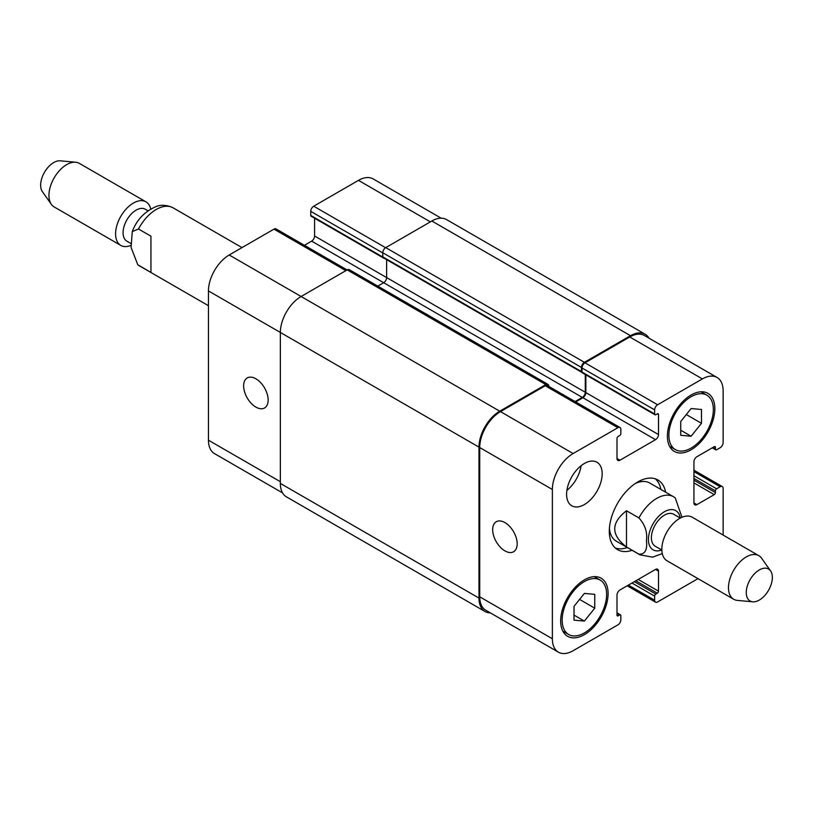 <?xml version="1.0" encoding="UTF-8"?>
<svg xmlns="http://www.w3.org/2000/svg" width="813" height="813" viewBox="0 0 813 813"><rect width="100%" height="100%" fill="white"/><g stroke="black" fill="none" stroke-linecap="round" stroke-linejoin="round"><path stroke-width="1.22" d="M150.944 272.416L137.793 264.764L131.096 247.477L132.265 231.614L138.484 229.002L150.944 236.187L150.944 272.416M130.984 243.554L126.889 241.187A18.445 10.65 -60 0 1 123.068 232.742A18.445 10.65 -60 0 1 131.127 214.175A18.445 10.65 -60 0 1 145.334 209.236L147.986 210.76M131.015 245.353A25.152 14.522 -60 0 1 120.802 245.414A25.152 14.522 -60 0 1 115.588 233.9A25.152 14.522 -60 0 1 126.564 208.575A25.152 14.522 -60 0 1 145.954 201.837A25.152 14.522 -60 0 1 150.71 208.992M120.802 245.414L54.146 206.929A25.152 14.522 -60 0 1 51.341 204.327A25.152 14.522 -60 0 1 48.943 195.415A25.152 14.522 -60 0 1 57.845 172.478A25.152 14.522 -60 0 1 75.65 162.224A25.152 14.522 -60 0 1 79.308 163.362L145.954 201.837M51.341 204.327L42.408 191.695A18.445 10.65 -60 0 1 40.65 185.151A18.445 10.65 -60 0 1 47.184 168.332A18.445 10.65 -60 0 1 60.233 160.811L75.65 162.224M660.898 489.456A40.254 23.242 120 0 0 655.359 478.837M615.39 548.074A40.254 23.242 120 0 0 627.362 547.556M674.516 497.393A33.546 19.37 120 0 0 673.499 496.733L649.78 483.034A33.546 19.37 120 0 0 635.268 483.511M609.394 528.328A33.546 19.37 120 0 0 616.234 541.133L639.953 554.832L652.544 557.139L662.29 553.633M632.108 550.299A40.254 23.242 -60 0 1 617.626 549.679A40.254 23.242 -60 0 1 617.626 503.206A40.254 23.242 -60 0 1 657.88 479.965A40.254 23.242 -60 0 1 665.644 492.2M626.488 510.747L638.937 517.932C645.055 524.741 647.555 532.22 646.437 540.381C647.555 549.822 645.055 554.425 638.937 554.161L626.488 546.976L626.488 510.747C610.837 522.82 610.837 534.893 626.488 546.976M681.985 517.281L675.207 497.861L673.499 496.733A33.546 19.37 120 0 0 638.937 517.932M680.298 518.084L673.662 514.253A18.445 10.65 120 0 0 655.207 524.903A18.445 10.65 120 0 0 655.207 546.204L661.843 550.035M770.592 570.939L761.659 558.297A25.152 14.522 120 0 0 758.854 555.696L692.198 517.21A25.152 14.522 120 0 0 667.046 531.732A25.152 14.522 120 0 0 667.046 560.787L733.692 599.262A25.152 14.522 120 0 0 737.35 600.4L752.767 601.813A18.445 10.65 120 0 0 765.816 594.293A18.445 10.65 120 0 0 772.35 577.474A18.445 10.65 120 0 0 770.592 570.939A18.445 10.65 120 0 0 750.084 579.679A18.445 10.65 120 0 0 752.767 601.813M758.854 555.696A25.152 14.522 120 0 0 733.692 570.218A25.152 14.522 120 0 0 733.692 599.262M504.934 550.889A17.337 10.01 60 0 1 493.603 535.615A17.337 10.01 60 0 1 496.265 521.722A17.337 10.01 60 0 1 513.592 531.732A17.337 10.01 60 0 1 513.592 551.742A17.337 10.01 60 0 1 504.934 550.889M255.892 407.1A17.337 10.01 60 0 1 244.571 391.836A17.337 10.01 60 0 1 247.223 377.943A17.337 10.01 60 0 1 264.56 387.953A17.337 10.01 60 0 1 264.56 407.963A17.337 10.01 60 0 1 255.892 407.1M347.1 269.946L276.074 228.931A4.197 2.419 120 0 0 273.971 229.144L229.205 254.987A29.349 16.941 120 0 0 208.453 290.932L208.453 440.199A29.349 16.941 120 0 0 214.53 453.634L282.568 492.912M314.59 218.24L314.59 235.994A4.197 2.419 -60 0 1 311.633 241.126L304.408 245.292M441.174 218.189L373.147 178.911A29.349 16.941 120 0 0 358.472 180.364L313.706 206.207A4.197 2.419 120 0 0 310.739 211.339L310.739 215.445A1.677 0.965 120 0 0 311.084 216.217L383.726 258.158A1.677 0.965 -60 0 1 383.451 257.823M680.735 421.469L691.111 408.553L701.497 409.488L701.497 423.319L691.111 436.225L680.735 435.301L680.735 421.469M691.111 436.225L680.735 430.24M701.497 423.319L686.304 414.549M574.008 606.325L584.384 593.419L594.76 594.344L594.76 608.185L584.384 621.091L574.008 620.167L574.008 606.325M584.384 621.091L574.008 615.095M594.76 608.185L579.567 599.415M668.875 435.229A31.443 18.16 120 0 0 675.39 449.63A31.443 18.16 120 0 0 706.843 431.469A31.443 18.16 120 0 0 706.843 395.159A31.443 18.16 120 0 0 682.605 403.583A31.443 18.16 120 0 0 668.875 435.229M667.402 436.083A33.546 19.37 -60 0 1 682.036 402.333A33.546 19.37 -60 0 1 707.889 393.34A33.546 19.37 -60 0 1 707.889 432.079A33.546 19.37 -60 0 1 674.343 451.439A33.546 19.37 -60 0 1 667.402 436.083M562.149 620.095A31.443 18.16 120 0 0 568.663 634.486A31.443 18.16 120 0 0 600.106 616.335A31.443 18.16 120 0 0 600.106 580.025A31.443 18.16 120 0 0 575.878 588.449A31.443 18.16 120 0 0 562.149 620.095M560.665 620.949A33.546 19.37 -60 0 1 575.309 587.189A33.546 19.37 -60 0 1 601.153 578.206A33.546 19.37 -60 0 1 601.153 616.935A33.546 19.37 -60 0 1 567.616 636.305A33.546 19.37 -60 0 1 560.665 620.949M723.133 535.076L723.133 488.461A4.197 2.419 120 0 0 722.269 486.55A4.197 2.419 120 0 0 720.166 486.753L716.609 488.806A1.677 0.965 120 0 0 715.43 490.859L715.43 492.576A1.677 0.965 -60 0 1 714.241 494.629L696.893 504.639A4.197 2.419 -60 0 1 694.8 504.843A4.197 2.419 -60 0 1 693.936 502.932L693.936 461.845A4.197 2.419 -60 0 1 696.893 456.713L714.241 446.703A1.677 0.965 -60 0 1 715.084 446.611A1.677 0.965 -60 0 1 715.43 447.384L715.43 449.091A1.677 0.965 120 0 0 715.775 449.863A1.677 0.965 120 0 0 716.609 449.782L720.166 447.729A4.197 2.419 120 0 0 723.133 442.587L723.133 390.901A29.349 16.941 120 0 0 717.056 377.466A29.349 16.941 120 0 0 702.381 378.919L657.615 404.762A4.197 2.419 120 0 0 654.648 409.894L654.648 414A1.677 0.965 120 0 0 654.993 414.772A1.677 0.965 120 0 0 655.837 414.691L657.321 413.837A1.677 0.965 -60 0 1 658.154 413.746A1.677 0.965 -60 0 1 658.5 414.518L658.5 434.549A4.197 2.419 -60 0 1 655.542 439.681L619.963 460.219A4.197 2.419 -60 0 1 617.87 460.432A4.197 2.419 -60 0 1 616.996 458.512L616.996 438.481A1.677 0.965 -60 0 1 618.185 436.429L619.669 435.575A1.677 0.965 120 0 0 620.847 433.522L620.847 429.406A4.197 2.419 120 0 0 619.984 427.486A4.197 2.419 120 0 0 617.89 427.699L573.114 453.542A29.349 16.941 120 0 0 552.362 489.487L552.362 638.754A29.349 16.941 120 0 0 558.44 652.189A29.349 16.941 120 0 0 573.114 650.735L617.89 624.882A4.197 2.419 120 0 0 620.847 619.75L620.847 615.644A1.677 0.965 120 0 0 620.502 614.872A1.677 0.965 120 0 0 619.669 614.963L618.185 615.817A1.677 0.965 -60 0 1 617.341 615.898A1.677 0.965 -60 0 1 616.996 615.126L616.996 595.106A4.197 2.419 -60 0 1 619.963 589.964L655.542 569.425A4.197 2.419 -60 0 1 657.636 569.222A4.197 2.419 -60 0 1 658.5 571.143L658.5 591.163A1.677 0.965 -60 0 1 657.321 593.216L655.837 594.079A1.677 0.965 120 0 0 654.648 596.132L654.648 600.238A4.197 2.419 120 0 0 655.522 602.159A4.197 2.419 120 0 0 657.615 601.945L697.981 578.643M566.6 494.284A25.152 14.522 -60 0 1 577.576 468.969A25.152 14.522 -60 0 1 596.966 462.231A25.152 14.522 -60 0 1 596.966 491.276A25.152 14.522 -60 0 1 571.803 505.798A25.152 14.522 -60 0 1 566.6 494.284M566.895 490.341A25.152 14.522 120 0 0 581.122 465.707M654.993 414.772L582.362 372.832A1.677 0.965 -60 0 1 582.057 372.405A1.677 0.965 -60 0 1 582.017 372.069L582.017 367.964A4.197 2.419 -60 0 1 584.974 362.822L629.75 336.978A29.349 16.941 -60 0 1 644.424 335.525L717.056 377.466M558.44 652.189L485.808 610.248A29.349 16.941 -60 0 1 479.731 596.813L479.731 447.557A29.349 16.941 -60 0 1 500.483 411.612L545.249 385.758A4.197 2.419 -60 0 1 547.342 385.555L619.984 427.486M575.685 401.917L582.901 397.74A4.197 2.419 120 0 0 585.868 392.608L585.868 374.864M490.412 612.911A29.349 16.941 -60 0 1 485.066 611.539A29.349 16.941 -60 0 1 478.989 598.094L478.989 447.13A29.349 16.941 -60 0 1 499.741 411.185L545.848 384.559A4.197 2.419 -60 0 1 547.942 384.356A4.197 2.419 -60 0 1 548.805 386.277L548.805 386.399M575.086 401.571L582.311 397.405A4.197 2.419 120 0 0 585.279 392.262L585.279 374.519M582.057 372.405A1.677 0.965 -60 0 1 581.762 372.324A1.677 0.965 -60 0 1 581.417 371.551L581.417 367.446A4.197 2.419 -60 0 1 584.384 362.313L630.492 335.698A29.349 16.941 -60 0 1 645.166 334.245A29.349 16.941 -60 0 1 649.028 338.188M386.632 259.662L386.632 277.589A4.197 2.419 -60 0 1 383.675 282.721L377.781 286.115M547.942 384.356L349.305 269.672A4.197 2.419 120 0 0 347.202 269.886L301.105 296.501A29.349 16.941 120 0 0 280.353 332.446L280.353 483.42A29.349 16.941 120 0 0 286.43 496.855L485.066 611.539M645.166 334.245L446.52 219.561A29.349 16.941 120 0 0 431.845 221.014L385.748 247.63A4.197 2.419 120 0 0 382.781 252.762L382.781 256.867A1.677 0.965 120 0 0 383.126 257.64A1.677 0.965 120 0 0 383.411 257.721M208.453 305.708L139.501 265.892A33.546 19.37 -60 0 1 138.484 265.231M138.484 229.002A33.546 19.37 -60 0 1 173.047 207.803C163.586 203.311 157.305 206.197 156.675 206.329C144.856 211.289 136.716 219.723 132.265 231.614M680.217 518.044A22.642 13.069 120 0 0 676.436 511.072A22.642 13.069 120 0 0 650.441 529.324A22.642 13.069 120 0 0 661.772 549.995M638.937 554.161A33.546 19.37 120 0 0 639.953 554.832M479.731 596.813L552.362 638.754M616.996 613.419L619.669 614.963M616.996 615.126L618.185 615.817M655.542 569.425L658.5 571.143M638.195 579.445L658.5 591.163M635.827 580.807L657.321 593.216M634.343 581.671L655.837 594.079M631.965 583.033L654.648 596.132M628.408 585.086L654.648 600.238M693.936 471.601L720.166 486.753M693.936 475.717L716.609 488.806M693.936 478.451L715.43 490.859M693.936 480.158L715.43 492.576M693.936 482.902L714.241 494.629M693.936 502.932L696.893 504.639M714.241 446.703L715.43 447.384M712.757 447.557L715.43 449.091M629.75 336.978L702.381 378.919M584.974 362.822L657.615 404.762M582.017 367.964L654.648 409.894M582.017 372.069L654.648 414M657.321 413.837L658.5 414.518M585.868 392.608L658.5 434.549M582.901 397.74L655.542 439.681M616.996 458.512L619.963 460.219M545.249 385.758L617.89 427.699M500.483 411.612L573.114 453.542M479.731 447.557L552.362 489.487M280.353 481.703L208.453 440.199M430.362 221.868L358.472 180.364M385.606 247.721L313.706 206.207M382.781 252.934L310.739 211.339M382.791 257.05L310.739 215.445M585.279 392.262L314.59 235.994M582.311 397.405L311.633 241.126M345.871 270.648L273.971 229.144M499.741 411.185L229.205 254.987M478.989 447.13L208.453 290.932M478.989 598.094L280.353 483.42M545.848 384.559L347.202 269.886M581.417 371.551L382.781 256.867M581.417 367.446L382.781 252.762M584.384 362.313L385.748 247.63M630.492 335.698L431.845 221.014M139.501 265.892L137.783 264.774M242 247.609L173.047 207.803M706.843 395.159L700.999 391.785M675.39 449.63L669.556 446.256M600.106 580.025L594.273 576.651M568.663 634.486L562.83 631.122M620.502 614.872L616.996 612.85M655.522 602.159L627.179 585.797M722.269 486.55L693.936 470.188M715.775 449.863L712.269 447.841M383.126 257.64L581.762 372.324"/></g></svg>
